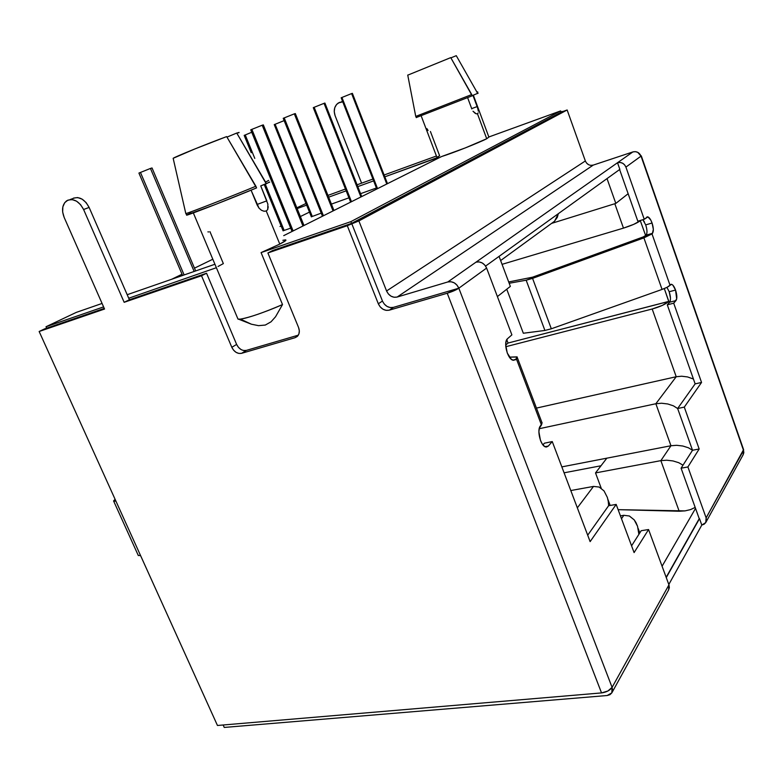 <?xml version="1.0" encoding="UTF-8"?>
<svg xmlns="http://www.w3.org/2000/svg" width="783" height="783" viewBox="0 0 783 783"><rect width="100%" height="100%" fill="white"/><g stroke="black" fill="none" stroke-linecap="round" stroke-linejoin="round"><path stroke-width="1.17" d="M646.787 233.706L646.044 235.194L652.435 233.324L653.345 229.36L652.063 223.008L650.8 220.082L647.923 216.891L644.243 219.289L625.911 167.092L641.032 156.13L743.537 450.44L706.129 517.866L687.895 466.952L699.17 448.992L684.293 407.111L701.548 382.456L673.713 303.187L676.688 298.959L675.543 290.053C677.089 294.995 677.246 298.499 676.013 300.564L669.631 302.218C670.874 300.143 670.728 296.649 669.191 291.736L675.543 290.053L672.91 285.208L671.55 284.317L670.042 285.296L652.004 233.892L652.474 233.451L645.691 235.683L640.24 220.493L645.691 235.683L643.303 236.897L532.567 277.182L508.676 281.949L532.567 277.182L643.303 236.897L646.044 235.194C647.384 233.324 647.277 229.889 645.711 224.897L652.063 223.008C653.629 228.019 653.756 231.465 652.435 233.324L646.044 235.194L652.474 233.451L643.9 237.875L662.056 289.426C666.059 287.958 668.721 286.588 670.042 285.296L652.004 233.892L643.9 237.875L662.056 289.426L551.32 328.791L532.567 278.366L643.9 237.875L526.166 280.206L544.909 330.465L551.32 328.791L532.567 278.366L526.166 280.206L544.909 330.465L523.328 333.245L506.748 289.221L523.328 333.245L544.909 330.465L551.32 328.791L662.056 289.426L667.057 287.292L671.383 284.288C672.842 284.601 674.232 286.529 675.543 290.053L669.191 291.736L670.463 298.088M194.155 271.466L150.453 168.443L138.924 173.063L150.453 168.443L194.155 271.466M386.773 184.015L351.606 93.578L341.173 97.777L351.606 93.578L386.773 184.015M311.35 216.803L321.236 213.123L311.35 216.803M284.16 120.602L274.246 124.624L284.16 120.602M360.904 196.973L324.045 103.336L313.376 107.604L324.045 103.336L360.904 196.973M302.952 226.013L262.197 125.221L250.775 129.802L262.197 125.221L302.952 226.013M283.084 230.789L290.699 228.147L283.084 230.789M251.734 132.258L244.188 135.4L251.734 132.258M333.039 210.93L294.33 113.848L283.299 118.272L294.33 113.848L333.039 210.93M438.411 157.442L438.637 158.019L438.411 157.442L437.08 157.667L384.835 176.831L438.411 157.442M471.816 108.964L467.637 97.699L471.816 108.964M475.301 113.418L473.01 111.245L476.142 113.799M477.464 113.789L476.172 113.809L477.464 113.789L486.713 138.738L477.464 113.789L478.198 112.879L477.464 113.789M441.622 156.531C452.055 153.36 479.382 142.584 486.713 138.738L465.356 147.889L441.622 156.531L283.74 235.634L441.622 156.531M268.236 206.751L267.708 209.57L266.259 211.009L279.785 244.09L261.082 252.596L350.853 221.648L560.648 110.912L561.108 112.184L351.547 223.4L561.108 112.184L560.648 110.912L350.853 221.648L351.547 223.4L272.729 250.491L351.547 223.4L350.853 221.648L261.082 252.596L282.516 304.567C263.587 312.691 249.552 317.536 240.391 319.112L237.993 319.102C240.919 320.364 263.313 313.102 282.516 304.567L261.082 252.596L279.785 244.09L266.259 211.009L264.047 211.253L261.463 210.275L259.026 208.151L251.079 190.191L257.216 205.146L259.026 208.151L261.463 210.275M73.543 198.099L77.703 197.561L82.127 199.146L86.14 202.611L89.125 207.436L128.725 298.225L216.382 267.708L128.725 298.225L129.401 299.762L206.555 273.238L236.623 344.422L238.384 347.28L240.87 349.433M670.307 300.613L669.631 302.218L676.013 300.564L673.713 303.187L701.548 382.456L684.293 407.111L699.17 448.992L687.895 466.952L706.129 517.866L743.615 449.55L743.136 454.786L743.83 452.682L743.537 450.44L641.032 156.13C639.359 152.499 636.638 151.099 632.879 151.931L593.26 165.096L632.879 151.931L617.513 162.727L619.852 169.363L485.587 266.083L619.852 169.363L617.513 162.727L620.038 162.443L622.514 163.167L624.58 164.802L625.911 167.092L641.032 156.13L637.744 152.342L635.336 151.648L632.879 151.931L447.817 281.958L397.128 297.051C392.498 297.873 388.985 295.837 386.567 290.963L585.351 160.965L567.146 109.982L358.868 220.914L386.567 290.963L585.351 160.965L567.146 109.982L358.868 220.914L347.29 225.71L351.665 223.39L382.456 301.034L378.326 303.784L382.456 301.034L351.665 223.39L358.868 220.914L386.567 290.963L388.368 293.958L391.011 296.17L394.084 297.256L397.128 297.051L447.817 281.958L451.018 281.733L454.248 282.839L456.988 285.11L458.838 288.203L447.24 293.243L389.308 310.166C384.512 310.988 380.841 308.864 378.326 303.784L347.29 225.71L267.894 252.968L272.729 250.491L267.894 252.968L298.558 327.48C299.909 331.209 299.468 334.214 297.227 336.494L295.034 337.708L241.614 353.319C237.494 353.985 234.225 351.978 231.817 347.309L201.525 275.753L124.164 302.307L83.595 209.501C78.829 200.83 73.201 197.913 66.692 200.781C62.229 204.5 61.387 210.05 64.177 217.449L104.54 309.04L39.15 331.493L44.553 328.919L39.15 331.493L115.923 501.12L39.15 331.493L104.54 309.04L64.177 217.449L62.66 212.066L62.846 206.878L64.695 202.68L67.945 200.115L72.114 199.577L76.558 201.172L80.59 204.666L83.595 209.501L124.164 302.307L201.525 275.753L231.817 347.309L233.588 350.187L236.065 352.34L238.884 353.436L241.614 353.319L295.034 337.708L297.413 336.318L298.92 333.891L299.321 330.788L298.558 327.48L267.894 252.968L347.29 225.71L378.326 303.784L380.205 306.907L382.956 309.216L386.146 310.362L389.308 310.166L393.399 307.376L390.247 307.572L387.066 306.437L384.316 304.117M601.001 465.768L564.083 472.815L601.001 465.768M223.155 724.999L224.251 727.436L223.155 724.999M140.607 555.676L217.459 725.479L115.923 501.12L113.692 501.179L115.072 499.251L113.564 500.993L115.923 501.12L140.607 555.676L138.18 555.343L140.607 555.676M382.456 301.034C384.962 306.084 388.613 308.199 393.399 307.376L389.308 310.166L447.24 293.243L601.54 692.916C606.463 692.211 609.977 690.361 612.091 687.366L668.946 584.881L668.594 589.951L669.357 587.524L668.946 584.881L648.569 529.543L634.093 552.592L616.172 504.418L590.128 541.621L552.26 441.573L548.354 446.036L546.035 446.976C540.72 446.79 536.355 429.554 540.622 425.658L542.1 422.673L541.464 424.983L516.437 358.976L517.22 357.009L509.371 357.136L517.054 356.872L515.615 359.73L513.051 360.19L516.437 358.976L541.464 424.983L539.37 428.125L538.89 431.785L540.456 440.359L542.257 443.932L544.391 446.261L546.534 446.995L548.354 446.036L552.26 441.573L590.128 541.621L616.172 504.418L634.093 552.592L648.569 529.543L668.946 584.881L612.091 687.366L612.6 690.293L611.836 692.867L609.928 694.697L607.158 695.519L224.251 727.436L607.158 695.519L611.807 692.916L612.091 687.366L458.838 288.203L393.399 307.376L458.838 288.203L486.605 268.07L511.886 334.879L507.609 338.618L506.239 340.879L505.691 344.412L507.237 353.006L511.348 359.289L513.609 360.278L515.547 359.563L513.482 360.268C507.785 360.229 502.852 342.034 507.609 338.618L511.886 334.879L486.605 268.07L484.843 265.114L482.211 262.951L479.108 261.904L476.005 262.158L447.817 281.958C452.701 281.087 456.372 283.162 458.838 288.203C456.049 290.023 452.183 291.697 447.24 293.243L601.54 692.916L217.459 725.479L601.54 692.916L607.882 691.007L612.091 687.366L458.838 288.203L486.605 268.07C484.266 263.245 480.733 261.277 476.005 262.158L617.513 162.727C621.379 161.885 624.178 163.344 625.911 167.092L644.243 219.289L637.832 221.217L628.142 193.724L615.82 203.414L607.021 178.602L615.82 203.414L628.142 193.724L619.617 169.529L637.832 221.217L644.243 219.289L647.561 216.822C649.146 217.145 650.644 219.211 652.063 223.008L645.711 224.897L646.601 228.156M669.631 302.218L669.181 302.718L664.297 288.565L668.809 301.377L508.05 343.042L506.767 339.665L508.05 343.042L668.731 301.455C665.658 304.225 660.147 306.74 652.18 309.001L676.218 376.731L536.453 408.09L676.218 376.731L655.851 403.734L539.223 428.722L655.851 403.734L670.962 445.742L660.862 460.639L595.52 472.922L606.835 458.172L670.962 445.742L561.842 466.883L606.835 458.172L595.52 472.922L660.862 460.639L679.184 511.24L618.12 509.664L684.998 510.888L679.184 511.24L660.862 460.639L666.695 460.218L672.969 460.933L678.704 462.684L683.001 465.18L692.524 450.254L677.638 408.511L695.138 383.866L667.292 304.841L669.181 302.718L668.731 301.455L662.31 305.419L652.18 309.001L676.218 376.731L681.699 376.222L687.562 376.936L693.435 379.031L687.562 376.936L681.699 376.222L676.218 376.731L655.851 403.734L661.576 403.235L667.752 403.969L673.4 405.829L677.638 408.511L673.4 405.829L667.752 403.969L661.576 403.235L655.851 403.734L670.962 445.742L676.669 445.302L682.796 446.016L688.365 447.759L692.524 450.254L688.365 447.759L682.796 446.016L676.669 445.302L670.962 445.742L660.862 460.639L666.695 460.218L672.969 460.933L678.704 462.684L683.001 465.18L692.524 450.254L677.638 408.511L695.138 383.866L667.292 304.841L669.631 302.218M642.98 219.847L644.438 221.981M327.94 195.398L345.469 189.026L327.94 195.398M357.077 184.817L361.599 183.173L357.077 184.817M265.3 325.053L271.035 321.813L275.538 316.782L282.516 304.567L275.538 316.782L271.035 321.813L265.3 325.053L258.566 325.659M240.391 319.112L251.382 324.201L258.488 325.65M243.66 350.51L246.381 350.383L298.323 335.163L246.381 350.383L241.614 353.319L246.381 350.383C242.27 351.058 239.021 349.071 236.623 344.422L231.817 347.309L236.623 344.422L206.555 273.238L201.525 275.753L206.555 273.238L129.401 299.762L124.164 302.307L129.401 299.762L89.125 207.436C84.388 198.794 78.78 195.907 72.3 198.765L70.088 199.557M46.011 326.746L46.657 328.194L104.256 308.404L46.657 328.194L46.011 326.746L103.591 306.897L46.011 326.746L76.303 312.388L46.011 326.746M662.085 566.236L695.529 508.402L699.229 518.689L666.157 577.306L699.229 518.689L681.083 468.195L683.001 465.18L681.083 468.195L687.895 466.952L681.083 468.195L695.529 508.402L662.085 566.236M499.065 256.364L510.35 286.392L497.391 296.581L510.35 286.392L499.065 256.364M376.417 187.998L360.562 193.675L376.417 187.998M348.954 197.825L331.415 204.099L348.954 197.825M309.461 212.115L300.378 216.539L309.461 212.115M281.107 225.935L280.001 226.473L281.107 225.935M212.81 259.222L194.478 268.158L212.81 259.222M182.038 274.216L171.643 279.286L182.038 274.216M266.837 200.839L256.961 204.51L266.837 200.839L260.729 185.894L267.894 204.167M218.017 266.494L223.351 263.607L209.961 231.651M285.824 240.41L279.785 244.09C285.012 241.399 286.901 240.009 285.472 239.892L282.859 240.293M191.013 212.937L186.628 214.963M186.579 214.992L215.198 204.559L256.57 187.92L255.884 186.227C233.05 195.76 188.801 213.025 185.963 213.544L185.816 213.573C187.783 213.416 232.698 195.907 255.884 186.227L226.669 136.594C207.603 143.592 174.521 157.021 173.16 158.303L194.957 148.907L226.669 136.594L256.57 187.92C233.765 197.473 189.525 214.728 186.657 215.198L186.579 214.992M268.716 180.413L265.574 182.116L266.249 183.78L260.729 185.894L269.734 182.106M238.815 132.758L236.74 133.051L266.249 183.78L269.381 182.048M239.128 132.435L236.74 133.051L265.574 182.116L268.54 180.462M236.74 133.051L226.972 137.113L236.74 133.051M560.648 110.912L488.837 136.986L560.648 110.912M488.876 137.084L486.713 138.738L488.876 137.084L473.343 95.164M214.924 264.253L127.198 294.711L214.924 264.253M102.074 303.442L76.303 312.388L102.074 303.442M477.855 108.886L477.111 106.586L471.699 108.641L477.111 106.586L472.942 95.32L478.178 93.118L472.942 95.32L477.131 106.635M477.718 91.865L477.053 92.296L477.513 93.559L477.053 92.296L477.63 91.895M456.264 55.671L477.053 92.296L456.264 55.671L450.891 57.873L456.264 55.671M297.149 208.572L306.652 205.126L297.149 208.572M328.645 197.169L346.184 190.827L328.645 197.169M357.792 186.618L373.638 180.883L357.792 186.618M437.717 156.825L439.635 155.807L430.425 131.495M436.425 156.013L384.12 175.001L436.425 156.013M372.923 179.062L361.599 183.173L372.923 179.062M305.987 203.482L296.845 207.818L305.987 203.482M540.789 441.172L541.807 443.207L540.779 441.172M614.812 203.727L623.474 228.117C631.45 225.582 637.068 223.126 640.328 220.747L633.692 224.369L623.474 228.117L502.06 264.341L623.474 228.117L614.812 203.727M620.43 515.87L623.826 515.302L620.43 515.87M621.496 518.737L623.826 515.302L621.496 518.737M601.227 488.21L595.52 472.922L601.227 488.21M570.797 490.54L593.504 486.419L570.797 490.54M577.345 507.844L593.504 486.419L577.345 507.844M551.584 223.39L615.82 203.414L551.584 223.39M505.769 346.722L652.18 309.001L505.769 346.722M552.162 222.969L554.335 221.423L557.31 217.341L558.338 213.671L554.589 221.197L552.181 222.959M695.177 507.413L690.508 509.616L684.998 510.888L690.508 509.616L695.177 507.413M599.161 487.046L593.504 486.419L599.161 487.046L604.026 490.912L599.161 487.046M607.363 497.45L604.026 490.912L607.363 497.45L608.274 501.443L607.363 497.45M608.626 505.71L608.274 501.443L608.626 505.71L616.172 504.418L608.626 505.71L587.69 535.2L608.626 505.71M629.258 515.948L634.201 519.853L635.992 522.604L637.548 526.293L638.879 534.368L631.568 545.829L638.879 534.368L637.548 526.293L634.201 519.853L629.385 516.007L623.826 515.302M505.681 345.127L508.05 343.042L505.681 345.127M477.894 109.033L478.305 111.147M416.253 117.538L472.198 95.82L471.728 94.557L415.744 116.413L471.728 94.557L450.744 57.619L407.757 75.148L450.744 57.619L472.198 95.82L416.253 117.538M426.931 128.647L428.086 130.477M238.639 319.2L251.382 324.201M207.906 231.866L208.738 231.944M267.894 204.138L267.708 209.57L266.259 211.009L263.969 211.244M333.95 210.48L295.328 113.574L294.33 113.848L295.25 113.613M323.418 215.756L284.258 118.018M284.063 230.222L265.29 184.152M254.788 158.401L245.275 135.038M303.99 225.494L263.333 124.898L262.197 125.221L263.284 124.928M293.116 230.936L251.911 129.489M361.707 196.572L324.925 103.092L324.045 103.336L324.867 103.062M351.479 201.691L314.198 107.398L313.337 107.682M312.221 216.294L275.156 124.331M352.389 93.363L351.606 93.578L352.389 93.363L387.487 183.653M377.553 188.634L341.975 97.552M152.01 167.983L150.453 168.443L152.029 167.963L195.662 270.947M184.122 274.95L140.519 172.583M563.76 111.206L560.99 111.842L563.76 111.206M342.533 101.281L341.398 101.849L342.533 101.281M585.351 160.965C587.005 164.508 589.638 165.888 593.26 165.096L397.128 297.051L593.26 165.096L590.852 165.36M588.562 164.675L586.604 163.118M567.146 109.982L561.44 112.047L567.146 109.982M645.711 224.897L642.853 219.71M669.191 291.736L666.94 287.361M673.713 303.187L667.292 304.841L673.713 303.187M701.548 382.456L695.138 383.866L701.548 382.456M684.293 407.111L677.638 408.511L684.293 407.111M699.17 448.992L692.524 450.254L699.17 448.992M699.503 518.649L701.803 525.06L699.503 518.649L666.264 577.59L699.503 518.649M706.129 517.866L706.481 520.313L705.777 522.535L704.132 524.209L701.803 525.06L668.809 584.49L701.803 525.06L705.747 522.584L706.129 517.866M544.42 443.198L542.942 444.861L544.42 443.198L552.26 441.573L544.42 443.198M641.218 530.698L638.879 534.368L641.218 530.698L648.569 529.543L641.218 530.698M548.354 446.036L545.125 446.692L548.354 446.036M44.553 328.919L46.657 328.194L44.553 328.919M295.034 337.708L297.706 336.005L295.034 337.708M83.595 209.501L89.125 207.436L83.595 209.501M335.104 115.698L361.599 183.173L335.104 115.698C333.333 110.168 334.429 105.911 338.393 102.935L342.748 101.829L339.47 102.387L336.592 104.442L334.762 107.702L334.233 111.656L335.104 115.698M509.175 283.26L526.166 280.206L509.175 283.26M182.576 275.489L138.924 173.063M376.809 189.006L341.173 97.777M311.38 216.871L274.236 124.595M350.647 202.112L313.288 107.662M292.049 231.474L250.746 129.821M283.113 230.858L264.233 184.553M251.255 152.724L244.179 135.371M322.479 216.225L283.231 118.311M437.051 157.667L421.195 115.913M237.993 319.102L193.332 212.907M185.963 213.544L186.657 215.198M173.16 158.303L185.816 213.573M542.09 443.687L541.846 443.021M500.64 260.553L554.589 221.197M610.163 505.446L607.862 499.28M638.116 528.319L639.809 532.91M415.822 116.393L416.292 117.636M415.744 116.413L407.737 75.051M647.561 216.822L646.827 217.038M671.383 284.288L670.679 284.474M743.136 454.786L705.992 522.144M668.594 589.951L612.081 692.426M641.297 155.886L743.507 449.403M541.914 422.507L517.367 357.723M113.692 501.179L138.327 555.568"/></g></svg>
